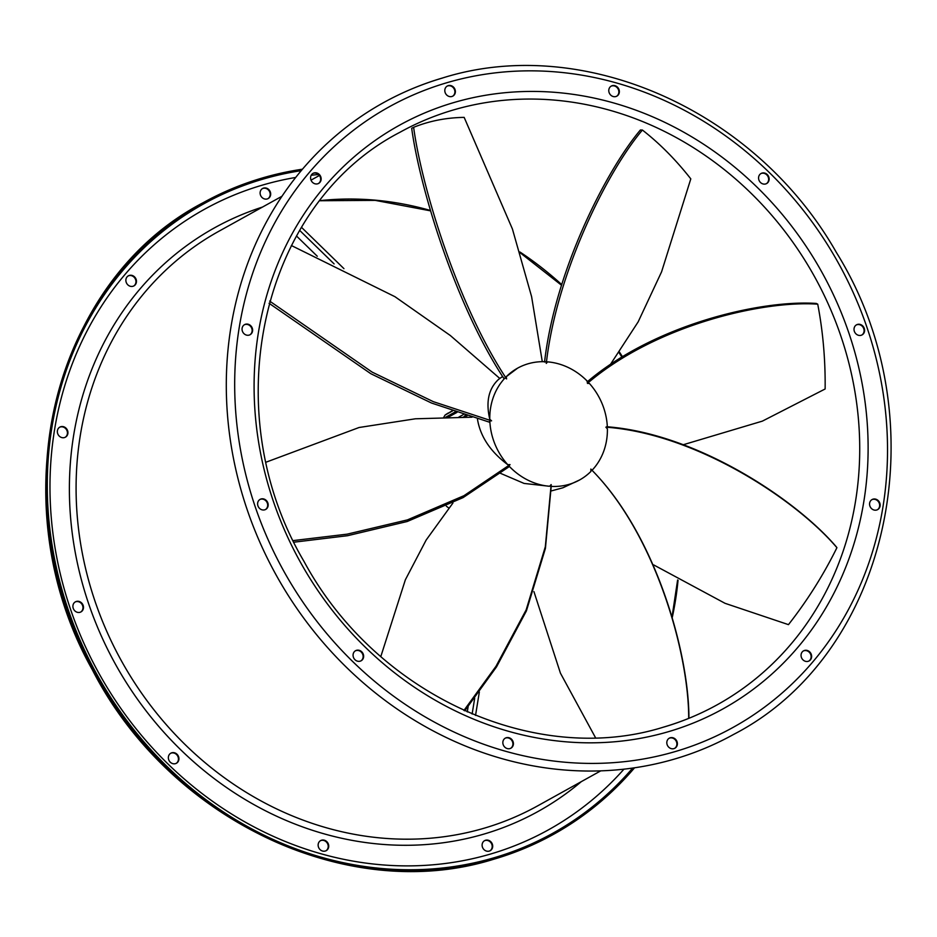 <?xml version="1.0" encoding="UTF-8"?>
<svg xmlns="http://www.w3.org/2000/svg" width="937" height="937" viewBox="0 0 937 937"><rect width="100%" height="100%" fill="white"/><g stroke="black" fill="none" stroke-linecap="round" stroke-linejoin="round"><path stroke-width="1.41" d="M269.06 303.272L370.818 373.711L431.5 403.027L489.231 422.118L489.828 420.924A63.915 57.157 61 0 0 493.471 440.203A63.915 57.157 61 0 0 507.749 464.67C490.473 451.681 480.388 436.595 477.507 419.401A63.915 57.157 61 0 1 477.554 418.862M464.752 710.808L496.551 666.839L526.395 610.936L545.416 548.414L551.202 486.385A63.915 57.157 61 0 0 569.11 484.347A63.915 57.157 61 0 0 579.593 479.967A63.915 57.157 61 0 0 590.919 471.44A191.031 189.86 123.9 0 0 590.849 469.074L591.985 470.351A63.915 57.157 61 0 0 607.399 428.865A191.031 183.558 -32.2 0 0 605.864 427.167L607.352 427.213A63.915 57.157 61 0 0 603.709 407.935A63.915 57.157 61 0 0 589.42 383.467A191.031 156.385 -60.4 0 0 587.405 383.385C655.408 325.198 762.835 300.273 817.732 304.174L816.314 303.447C761.617 299.676 655.022 324.167 587.066 381.968M517.575 368.171A63.915 57.157 61 0 0 506.261 376.697L517.575 368.171A63.915 57.157 61 0 1 545.978 361.752L546.294 363.404A191.031 124.258 -85.8 0 1 547.524 361.858A63.915 57.157 61 0 1 588.284 382.226L587.405 383.385M542.3 361.682L531.595 296.631L512.422 229.003L464.166 117.383C446.281 117.652 429.439 120.955 413.627 127.315L411.683 128.275C419.917 188.501 455.499 305.193 504.024 378.712L505.195 377.787L506.601 378.911A191.031 106.01 -112.2 0 1 506.261 376.697M505.195 377.787A63.915 57.157 61 0 0 489.782 419.284C485.706 401.926 488.61 388.656 498.496 379.462A63.915 57.157 61 0 1 502.7 376.51M489.828 420.924L491.585 420.83A191.031 112.311 -139 0 1 489.782 419.284M579.593 479.967L562.856 487.802L551.272 490.929M445.743 417.211L455.394 411.847M456.963 412.385L448.354 417.152M475.539 715.423L479.346 691.986M472.131 714.017L474.696 698.206M467.282 711.933L468.149 706.603M467.13 415.7L463.241 417.07M458.896 417.059L463.464 414.529M299.688 230.408L334.099 263.906M296.479 235.983L317.28 256.246M301.527 227.363L343.949 268.661M452.606 410.886L445.063 415.079L443.798 417.258M445.063 415.079L452.302 410.781M446.363 506.214A51.137 45.726 61 0 0 448.858 508.03M683.155 444.77L762.355 421.135L825.134 388.984C825.45 359.913 822.991 331.639 817.732 304.174M293.972 542.183L347.545 535.706L407.185 521.511L463.089 497.606L508.838 466.884L508.885 465.912A63.915 57.157 61 0 0 549.644 486.28L524.099 483.433L500.499 473.326M508.885 465.912L510.044 464.6A191.031 139.472 -164.9 0 1 507.749 464.67M551.202 486.385L551.155 484.581A191.031 171.6 169.6 0 1 549.644 486.28M682.698 720.729L684.279 720.131M533.938 591.645L560.431 673.153L595.522 737.712M688.929 717.965C688.847 653.218 656.041 534.98 591.868 470.14M590.849 469.074C655.42 533.856 688.73 652.948 688.695 717.976M452.946 502.993L426.159 540.04L405.37 579.769L380.809 656.556M551.155 484.581L545.322 546.74L526.161 609.882L496.001 666.277L463.944 710.445M471.99 417.199L415.407 418.792L359.058 427.506L266.155 462.152M510.044 464.6L463.956 495.696L407.431 519.894L347.135 534.16L293.211 540.59M499.808 378.466L450.346 335.528L394.934 296.689L291.36 245.517M491.585 420.83L433.398 401.692L372.141 372.118L269.657 301.093M506.601 378.911C457.83 305.368 421.826 187.763 413.627 127.315M609.331 366.121L638.156 321.871L661.581 271.824L690.803 178.873C675.905 159.876 659.777 143.595 642.407 130.044L640.381 130.009C605.841 170.862 555.044 271.016 544.549 362.069M546.294 363.404C556.613 272.07 607.68 170.979 642.407 130.044M653.663 564.906L725.027 603.311L788.462 624.639C807.307 600.582 823.459 574.931 836.917 547.7L836.425 546.985C795.993 499.468 696.847 433.503 606.661 426.733M605.864 427.167C696.332 433.644 796.403 499.913 836.917 547.7M492.37 844.214A5.751 5.142 61 0 0 484.616 840.641A5.751 5.142 61 0 0 482.438 847.118A5.751 5.142 61 0 0 490.192 850.702A5.751 5.142 61 0 0 492.37 844.214M489.946 850.831A5.751 5.142 61 0 0 491.866 844.495A5.751 5.142 61 0 0 484.37 840.782M328.653 847.071A5.751 5.142 61 0 0 326.381 841.274A5.751 5.142 61 0 0 320.641 840.583A5.751 5.142 61 0 0 318.205 844.167A5.751 5.142 61 0 0 320.477 849.964A5.751 5.142 61 0 0 326.217 850.644A5.751 5.142 61 0 0 328.653 847.071M325.959 850.784A5.751 5.142 61 0 0 328.149 847.353A5.751 5.142 61 0 0 326.006 841.649A5.751 5.142 61 0 0 320.395 840.735M177.725 762.179A5.751 5.142 61 0 0 177.632 754.941A5.751 5.142 61 0 0 170.85 753.184A5.751 5.142 61 0 0 169.562 754.238A5.751 5.142 61 0 0 169.656 761.488A5.751 5.142 61 0 0 176.437 763.245A5.751 5.142 61 0 0 177.725 762.179M176.179 763.374A5.751 5.142 61 0 0 177.222 762.46A5.751 5.142 61 0 0 177.234 755.339A5.751 5.142 61 0 0 170.604 753.325M80.043 612.294A5.751 5.142 61 0 0 80.98 611.896A5.751 5.142 61 0 0 82.948 604.88A5.751 5.142 61 0 0 76.342 601.437A5.751 5.142 61 0 0 75.405 601.835A5.751 5.142 61 0 0 73.437 608.851A5.751 5.142 61 0 0 80.043 612.294M80.723 612.025A5.751 5.142 61 0 0 82.374 605.021A5.751 5.142 61 0 0 75.85 601.718A5.751 5.142 61 0 0 75.159 601.987M61.76 437.567A5.751 5.142 61 0 0 65.438 437.169A5.751 5.142 61 0 0 67.839 431.582A5.751 5.142 61 0 0 63.529 426.71A5.751 5.142 61 0 0 59.851 427.108A5.751 5.142 61 0 0 57.45 432.695A5.751 5.142 61 0 0 61.76 437.567M65.18 437.298A5.751 5.142 61 0 0 67.3 431.699A5.751 5.142 61 0 0 63.025 426.991A5.751 5.142 61 0 0 59.605 427.249M127.795 284.813A5.751 5.142 61 0 0 133.956 285.879A5.751 5.142 61 0 0 134.541 276.872A5.751 5.142 61 0 0 128.369 275.818A5.751 5.142 61 0 0 127.795 284.813M133.698 286.008A5.751 5.142 61 0 0 134.038 277.153A5.751 5.142 61 0 0 128.123 275.958M260.439 194.978A5.751 5.142 61 0 0 268.181 198.55A5.751 5.142 61 0 0 270.36 192.073A5.751 5.142 61 0 0 262.606 188.489A5.751 5.142 61 0 0 260.439 194.978M267.935 198.679A5.751 5.142 61 0 0 269.856 192.343A5.751 5.142 61 0 0 262.36 188.642M875.744 499.163A5.751 5.142 61 0 0 872.066 499.55A5.751 5.142 61 0 0 869.665 505.137A5.751 5.142 61 0 0 873.975 510.009A5.751 5.142 61 0 0 877.653 509.611A5.751 5.142 61 0 0 880.054 504.024A5.751 5.142 61 0 0 875.744 499.163M871.82 499.702A5.751 5.142 -119 0 1 875.24 499.433A5.751 5.142 -119 0 1 879.527 504.153A5.751 5.142 -119 0 1 877.395 509.751M809.709 651.906A5.751 5.142 61 0 0 803.548 650.852A5.751 5.142 61 0 0 802.962 659.847A5.751 5.142 61 0 0 809.135 660.913A5.751 5.142 61 0 0 809.709 651.906M803.302 650.992A5.751 5.142 -119 0 1 809.205 652.187A5.751 5.142 -119 0 1 808.877 661.042M677.064 741.753A5.751 5.142 61 0 0 669.311 738.169A5.751 5.142 61 0 0 667.144 744.657A5.751 5.142 61 0 0 674.898 748.23A5.751 5.142 61 0 0 677.064 741.753M669.065 738.321A5.751 5.142 -119 0 1 676.561 742.022A5.751 5.142 -119 0 1 674.64 748.358M513.347 744.61A5.751 5.142 61 0 0 511.087 738.813A5.751 5.142 61 0 0 505.336 738.122A5.751 5.142 61 0 0 502.911 741.694A5.751 5.142 61 0 0 505.184 747.492A5.751 5.142 61 0 0 510.923 748.183A5.751 5.142 61 0 0 513.347 744.61M505.09 738.262A5.751 5.142 -119 0 1 510.7 739.188A5.751 5.142 -119 0 1 512.844 744.88A5.751 5.142 -119 0 1 510.665 748.312M362.432 659.718A5.751 5.142 61 0 0 362.338 652.468A5.751 5.142 61 0 0 355.556 650.711A5.751 5.142 61 0 0 354.268 651.777A5.751 5.142 61 0 0 354.362 659.016A5.751 5.142 61 0 0 361.143 660.772A5.751 5.142 61 0 0 362.432 659.718M355.31 650.864A5.751 5.142 -119 0 1 361.928 652.878A5.751 5.142 -119 0 1 361.928 659.999A5.751 5.142 -119 0 1 360.886 660.901M264.738 509.822A5.751 5.142 61 0 0 265.686 509.435A5.751 5.142 61 0 0 267.642 502.419A5.751 5.142 61 0 0 261.048 498.976A5.751 5.142 61 0 0 260.099 499.374A5.751 5.142 61 0 0 258.143 506.378A5.751 5.142 61 0 0 264.738 509.822M259.854 499.515A5.751 5.142 -119 0 1 260.545 499.257A5.751 5.142 -119 0 1 267.08 502.548A5.751 5.142 -119 0 1 265.429 509.564M246.466 335.095A5.751 5.142 61 0 0 250.132 334.696A5.751 5.142 61 0 0 252.533 329.11A5.751 5.142 61 0 0 248.223 324.249A5.751 5.142 61 0 0 244.557 324.635A5.751 5.142 61 0 0 242.144 330.222A5.751 5.142 61 0 0 246.466 335.095M244.311 324.788A5.751 5.142 -119 0 1 247.719 324.53A5.751 5.142 -119 0 1 252.006 329.238A5.751 5.142 -119 0 1 249.874 334.837M312.489 182.34A5.751 5.142 61 0 0 318.65 183.406A5.751 5.142 61 0 0 319.236 174.411A5.751 5.142 61 0 0 313.075 173.345A5.751 5.142 61 0 0 312.489 182.34M312.829 173.497A5.751 5.142 -119 0 1 318.732 174.68A5.751 5.142 -119 0 1 318.404 183.535M445.134 92.505A5.751 5.142 61 0 0 452.887 96.089A5.751 5.142 61 0 0 455.054 89.601A5.751 5.142 61 0 0 447.312 86.028A5.751 5.142 61 0 0 445.134 92.505M447.066 86.169A5.751 5.142 -119 0 1 454.562 89.882A5.751 5.142 -119 0 1 452.63 96.218M608.851 89.647A5.751 5.142 61 0 0 611.123 95.445A5.751 5.142 61 0 0 616.862 96.136A5.751 5.142 61 0 0 619.287 92.564A5.751 5.142 61 0 0 617.026 86.754A5.751 5.142 61 0 0 611.287 86.075A5.751 5.142 61 0 0 608.851 89.647M611.041 86.216A5.751 5.142 -119 0 1 616.64 87.141A5.751 5.142 -119 0 1 618.795 92.833A5.751 5.142 -119 0 1 616.605 96.265M759.778 174.54A5.751 5.142 61 0 0 759.872 181.79A5.751 5.142 61 0 0 766.642 183.547A5.751 5.142 61 0 0 767.93 182.481A5.751 5.142 61 0 0 767.848 175.231A5.751 5.142 61 0 0 761.067 173.486A5.751 5.142 61 0 0 759.778 174.54M760.821 173.626A5.751 5.142 -119 0 1 767.438 175.641A5.751 5.142 -119 0 1 767.438 182.762A5.751 5.142 -119 0 1 766.396 183.675M857.46 324.436A5.751 5.142 61 0 0 856.523 324.823A5.751 5.142 61 0 0 854.556 331.839A5.751 5.142 61 0 0 861.162 335.282A5.751 5.142 61 0 0 862.099 334.884A5.751 5.142 61 0 0 864.066 327.868A5.751 5.142 61 0 0 857.46 324.436M856.277 324.975A5.751 5.142 -119 0 1 856.957 324.706A5.751 5.142 -119 0 1 863.492 328.009A5.751 5.142 -119 0 1 861.841 335.013M674.523 759.052A361.143 322.925 61 0 0 733.8 734.327C890.841 653.171 940.221 419.366 836.401 252.498C755.749 110.507 583.493 33.802 442.932 77.865C422.118 83.967 402.278 92.248 383.397 102.707A361.143 322.925 61 0 0 260.217 543.027A361.143 322.925 61 0 0 674.523 759.052M301.222 170.663A359.867 321.778 61 0 0 262.887 179.154A359.867 321.778 61 0 0 203.821 203.797A359.867 321.778 61 0 0 81.074 642.559A359.867 321.778 61 0 0 493.916 857.812A359.867 321.778 61 0 0 552.982 833.169A359.867 321.778 61 0 0 632.651 768.071M302.464 169.199A361.143 322.925 61 0 0 262.477 177.948A361.143 322.925 61 0 0 203.2 202.673A361.143 322.925 61 0 0 80.02 643.005A361.143 322.925 61 0 0 494.326 859.018A361.143 322.925 61 0 0 553.603 834.293A361.143 322.925 61 0 0 634.548 767.801M442.674 77.982A361.143 322.925 61 0 0 383.397 102.707M464.682 416.274A57.532 51.441 -119 0 1 465.185 415.079M448.179 413.065A57.532 51.441 61 0 0 445.298 414.939M672.333 617.167A327.271 292.625 61 0 0 678.048 580.237M622.882 357.36A327.271 292.625 61 0 0 619.462 352.101M561.755 284.625A327.271 292.625 61 0 0 519.918 251.983M430.446 210.474A327.271 292.625 61 0 0 320.032 200.635M453.543 109.922A327.271 292.625 61 0 0 399.83 132.34C261.06 204.043 214.643 410.09 304.01 561.415C375.725 694.575 535.121 767.626 663.911 727.007C682.604 721.525 700.419 714.088 717.367 704.694A327.271 292.625 61 0 0 828.987 305.685A327.271 292.625 61 0 0 453.543 109.922M668.21 731.75A333.666 298.341 61 0 0 848.84 332.916A333.666 298.341 61 0 0 454 102.508A333.666 298.341 61 0 0 273.37 501.33A333.666 298.341 61 0 0 668.21 731.75M664.181 726.96A327.271 292.625 61 0 0 717.367 704.694M674.98 751.638A354.76 317.21 61 0 0 867.03 327.599A354.76 317.21 61 0 0 447.23 82.62A354.76 317.21 61 0 0 255.18 506.659A354.76 317.21 61 0 0 674.98 751.638M281.978 196.255L219.012 231.181A328.547 293.773 61 0 0 106.947 631.761A328.547 293.773 61 0 0 483.867 828.285A328.547 293.773 61 0 0 537.791 805.785L600.746 770.858M262.512 207.054A333.666 298.341 61 0 0 89.952 607.516A333.666 298.341 61 0 0 483.504 834.211A333.666 298.341 61 0 0 581.28 781.657M295.694 177.456A354.76 317.21 61 0 0 262.524 185.081A354.76 317.21 61 0 0 70.474 609.12A354.76 317.21 61 0 0 490.274 854.111A354.76 317.21 61 0 0 623.948 769.172M318.557 174.516A354.76 317.21 61 0 0 311.201 175.266M672.122 616.394L677.615 579.991M622.309 357.711L619.052 352.699M561.568 285.27L520.164 252.779M430.551 210.848L375.187 200.366L319.95 200.741M553.603 834.293C534.722 844.752 514.881 853.033 494.068 859.135C348.423 905.072 169.351 820.343 92.248 669.615C-1.089 503.755 51.324 281.545 203.2 202.673M311.025 180.138L319.423 175.477"/></g></svg>
